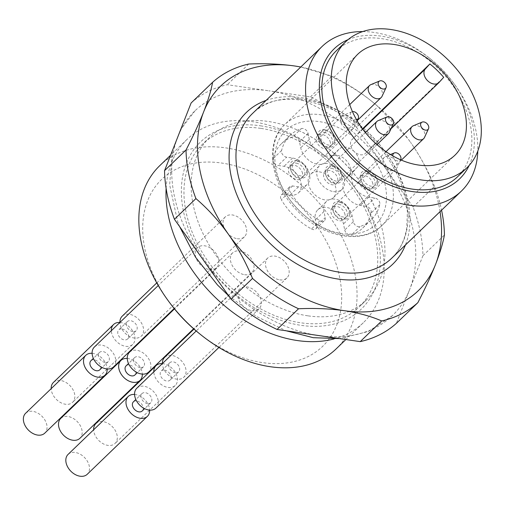 <?xml version="1.0" encoding="UTF-8"?>
<svg xmlns="http://www.w3.org/2000/svg" width="505" height="505" viewBox="0 0 505 505"><rect width="100%" height="100%" fill="white"/><g stroke="black" fill="none" stroke-linecap="round" stroke-linejoin="round"><path stroke-width="0.38" stroke-dasharray="2.52 1.89" d="M191.111 102.995A150.597 105.596 -133.9 0 1 227.269 84.714L268.849 90.805A142.227 99.731 46.1 0 0 195.082 110.734A142.227 99.731 46.1 0 0 177.829 136.83A142.227 99.731 46.1 0 0 202.726 259.198A142.227 99.731 46.1 0 0 318.642 335.541A142.227 99.731 46.1 0 0 392.41 315.612A142.227 99.731 46.1 0 0 409.662 289.517L396.374 323.351M422.95 255.681L409.662 289.517A142.227 99.731 46.1 0 0 384.766 167.149L413.058 207.075A150.597 105.596 -133.9 0 1 422.95 255.681L444.432 234.995M356.473 127.222L384.766 167.149A142.227 99.731 46.1 0 0 268.849 90.805L310.43 96.897A150.597 105.596 -133.9 0 1 356.473 127.222L377.955 106.536A150.597 105.596 -133.9 0 0 371.106 100.798A150.597 105.596 -133.9 0 0 331.911 76.204L300.791 66.995M248.75 64.021L227.269 84.714M310.43 96.897L331.911 76.204M413.058 207.075L434.54 186.383A150.597 105.596 -133.9 0 1 441.559 210.194M300.753 67.032A142.227 99.731 -133.9 0 1 372.299 101.751A142.227 99.731 -133.9 0 1 408.034 138.856A142.227 99.731 -133.9 0 1 410.546 142.322L408.04 138.862L377.955 106.536M434.54 186.383C428.145 170.747 420.147 156.058 410.546 142.322A142.227 99.731 -133.9 0 1 440.051 211.645M362.729 31.569A100.394 70.397 -133.9 0 1 374.129 32.446A100.394 70.397 -133.9 0 1 428.953 57.703A100.394 70.397 -133.9 0 1 454.178 83.893A100.394 70.397 -133.9 0 1 477.806 151.046M348.033 39.655A90.357 63.359 -133.9 0 1 381.041 36.12A90.357 63.359 -133.9 0 1 430.38 58.851A90.357 63.359 -133.9 0 1 453.086 82.416A90.357 63.359 -133.9 0 1 469.177 165.425M336.204 50.891A87.428 61.301 -133.9 0 1 412.635 49.458A87.428 61.301 -133.9 0 1 470.3 124.621A87.428 61.301 -133.9 0 1 457.505 176.826M337.719 178.612A8.364 5.864 -133.9 0 1 336.494 183.612A8.364 5.864 -133.9 0 1 326.47 181.655A8.364 5.864 -133.9 0 1 324.892 171.561A8.364 5.864 -133.9 0 1 329.228 170.387A8.364 5.864 -133.9 0 1 337.719 178.612M333.546 191.622A16.311 11.438 46.1 0 0 342.011 189.337A16.311 11.438 46.1 0 0 338.931 169.648A16.311 11.438 46.1 0 0 319.375 165.836A16.311 11.438 46.1 0 0 318.933 180.765A16.311 11.438 46.1 0 0 333.546 191.622M302.583 173.468A8.364 5.864 46.1 0 0 294.087 165.236A8.364 5.864 46.1 0 0 289.75 166.41A8.364 5.864 46.1 0 0 291.328 176.504A8.364 5.864 46.1 0 0 301.359 178.461A8.364 5.864 46.1 0 0 302.583 173.468M345.041 214.606A8.364 5.864 46.1 0 0 336.551 206.375A8.364 5.864 46.1 0 0 332.214 207.549A8.364 5.864 46.1 0 0 333.792 217.642A8.364 5.864 46.1 0 0 343.817 219.599A8.364 5.864 46.1 0 0 345.041 214.606M372.86 183.763A8.364 5.864 46.1 0 0 364.37 175.538A8.364 5.864 46.1 0 0 360.027 176.706A8.364 5.864 46.1 0 0 361.605 186.806A8.364 5.864 46.1 0 0 371.636 188.756A8.364 5.864 46.1 0 0 372.86 183.763M330.396 142.625A8.364 5.864 46.1 0 0 321.906 134.399A8.364 5.864 46.1 0 0 317.569 135.567A8.364 5.864 46.1 0 0 319.147 145.667A8.364 5.864 46.1 0 0 329.172 147.618A8.364 5.864 46.1 0 0 330.396 142.625M362.495 128.857L351.815 139.816A9.62 6.748 46.1 0 0 354.194 151.519A9.62 6.748 46.1 0 0 365.393 153.432A9.62 6.748 46.1 0 0 365.626 153.192L372.81 145.604L443.699 77.328M354.194 151.519A12.846 9.008 46.1 0 0 339.246 148.969A12.846 9.008 46.1 0 0 338.937 149.291L335.383 153.23A16.734 11.735 -133.9 0 1 334.979 153.646A16.734 11.735 -133.9 0 1 320.353 153.918A16.734 11.735 -133.9 0 1 309.312 139.538L308.075 133.434A5.018 3.522 46.1 0 0 301.34 128.617A58.567 41.063 46.1 0 0 290.066 135.403A58.567 41.063 46.1 0 0 281.575 150.528A5.018 3.522 46.1 0 0 286.663 157.169L292.622 158.04A16.734 11.735 -133.9 0 1 307.614 169.181A16.734 11.735 -133.9 0 1 307.16 184.489A16.734 11.735 -133.9 0 1 298.48 186.831L292.521 185.96A5.018 3.522 46.1 0 0 289.92 186.661A5.018 3.522 46.1 0 0 289.902 191.471A58.567 41.063 46.1 0 0 320.075 220.698A5.018 3.522 46.1 0 0 324.469 220.616A5.018 3.522 46.1 0 0 325.201 217.623L323.958 211.513A16.734 11.735 -133.9 0 1 326.407 201.527A16.734 11.735 -133.9 0 1 341.033 201.249A16.734 11.735 -133.9 0 1 352.073 215.635L353.311 221.739A5.018 3.522 46.1 0 0 360.046 226.556A58.567 41.063 46.1 0 0 371.32 219.763A58.567 41.063 46.1 0 0 379.81 204.639A5.018 3.522 46.1 0 0 374.723 198.004L368.764 197.127A16.734 11.735 -133.9 0 1 353.967 186.339A16.734 11.735 -133.9 0 1 353.822 171.1L357.382 167.155A12.846 9.008 46.1 0 0 354.194 151.519M308.075 133.434L299.478 141.709L300.721 147.814A16.734 11.735 46.1 0 0 311.755 162.2A16.734 11.735 46.1 0 0 326.388 161.922A16.734 11.735 46.1 0 0 326.785 161.505L330.346 157.566A12.846 9.008 -133.9 0 1 330.655 157.244A12.846 9.008 -133.9 0 1 345.83 160.022A12.846 9.008 -133.9 0 1 348.785 175.431L345.231 179.376A16.734 11.735 46.1 0 0 345.376 194.614A16.734 11.735 46.1 0 0 360.172 205.409L366.131 206.28L374.723 198.004M281.575 150.528L272.984 158.804A58.567 41.063 -133.9 0 1 281.474 143.679A58.567 41.063 -133.9 0 1 292.748 136.893L301.34 128.617M292.521 185.96L283.93 194.236L289.889 195.107A16.734 11.735 46.1 0 0 298.569 192.765A16.734 11.735 46.1 0 0 299.023 177.457A16.734 11.735 46.1 0 0 284.031 166.315L278.072 165.444L286.663 157.169M320.075 220.698L311.484 228.973A58.567 41.063 -133.9 0 1 281.31 199.746L289.902 191.471M353.311 221.739L344.719 230.015L343.476 223.911A16.734 11.735 46.1 0 0 332.441 209.524A16.734 11.735 46.1 0 0 317.815 209.802A16.734 11.735 46.1 0 0 315.366 219.795L316.61 225.899L325.201 217.623M379.81 204.639L371.219 212.914A58.567 41.063 -133.9 0 1 362.729 228.039A58.567 41.063 -133.9 0 1 351.455 234.831L360.046 226.556M319.242 171.826A16.311 11.438 -133.9 0 1 333.862 182.684A16.311 11.438 -133.9 0 1 333.42 197.613A16.311 11.438 -133.9 0 1 324.955 199.898A16.311 11.438 -133.9 0 1 310.341 189.04A16.311 11.438 -133.9 0 1 310.783 174.111A16.311 11.438 -133.9 0 1 319.242 171.826M272.984 158.804A5.018 3.522 46.1 0 0 278.072 165.444M283.93 194.236A5.018 3.522 46.1 0 0 281.323 194.936A5.018 3.522 46.1 0 0 281.31 199.746M311.484 228.973A5.018 3.522 46.1 0 0 315.871 228.891A5.018 3.522 46.1 0 0 316.61 225.899M344.719 230.015A5.018 3.522 46.1 0 0 351.455 234.831M371.219 212.914A5.018 3.522 46.1 0 0 366.131 206.28M299.478 141.709A5.018 3.522 46.1 0 0 292.748 136.893M370.872 84.638A8.364 5.864 -133.9 0 1 373.889 84.329A8.364 5.864 -133.9 0 1 380.814 88.968A8.364 5.864 -133.9 0 1 382.07 96.266M325.776 130.675A8.364 5.864 -133.9 0 1 333.268 136.243A8.364 5.864 -133.9 0 1 333.041 143.893A8.364 5.864 -133.9 0 1 323.011 141.943A8.364 5.864 -133.9 0 1 321.433 131.843A8.364 5.864 -133.9 0 1 325.776 130.675M324.052 132.329A8.364 5.864 -133.9 0 1 331.551 137.897A8.364 5.864 -133.9 0 1 331.324 145.554A8.364 5.864 -133.9 0 1 321.294 143.597A8.364 5.864 -133.9 0 1 319.716 133.503A8.364 5.864 -133.9 0 1 324.052 132.329M413.33 125.777A8.364 5.864 -133.9 0 1 416.354 125.467A8.364 5.864 -133.9 0 1 423.278 130.107A8.364 5.864 -133.9 0 1 424.528 137.404M368.233 171.814A8.364 5.864 -133.9 0 1 375.733 177.381A8.364 5.864 -133.9 0 1 375.505 185.038A8.364 5.864 -133.9 0 1 365.475 183.081A8.364 5.864 -133.9 0 1 363.897 172.981A8.364 5.864 -133.9 0 1 368.233 171.814M366.516 173.468A8.364 5.864 -133.9 0 1 374.009 179.035A8.364 5.864 -133.9 0 1 373.788 186.692A8.364 5.864 -133.9 0 1 363.758 184.735A8.364 5.864 -133.9 0 1 362.18 174.642A8.364 5.864 -133.9 0 1 366.516 173.468M396.709 168.247A8.364 5.864 -133.9 0 1 395.806 169.529A8.364 5.864 -133.9 0 1 385.776 167.572A8.364 5.864 -133.9 0 1 384.198 157.478A8.364 5.864 -133.9 0 1 385.517 156.619A8.364 5.864 -133.9 0 1 388.534 156.304A8.364 5.864 -133.9 0 1 395.459 160.95A8.364 5.864 -133.9 0 1 396.709 168.247L400.616 159.795A4.779 3.352 -133.9 0 1 396.217 160.514A4.779 3.352 -133.9 0 1 392.795 155.887M340.42 202.65A8.364 5.864 -133.9 0 1 347.913 208.224A8.364 5.864 -133.9 0 1 347.686 215.875A8.364 5.864 -133.9 0 1 337.656 213.918A8.364 5.864 -133.9 0 1 336.077 203.824A8.364 5.864 -133.9 0 1 340.42 202.65M338.697 204.31A8.364 5.864 -133.9 0 1 346.196 209.878A8.364 5.864 -133.9 0 1 345.969 217.535A8.364 5.864 -133.9 0 1 335.939 215.578A8.364 5.864 -133.9 0 1 334.36 205.478A8.364 5.864 -133.9 0 1 338.697 204.31M356.593 119.805A4.779 3.352 -133.9 0 1 351.07 116.851A4.779 3.352 -133.9 0 1 351.846 111.813A4.779 3.352 -133.9 0 1 352.452 111.637M346.07 115.165A8.364 5.864 -133.9 0 1 352.995 119.811A8.364 5.864 -133.9 0 1 354.251 127.109A8.364 5.864 -133.9 0 1 353.342 128.39A8.364 5.864 -133.9 0 1 343.312 126.433A8.364 5.864 -133.9 0 1 341.733 116.339A8.364 5.864 -133.9 0 1 343.053 115.481A8.364 5.864 -133.9 0 1 346.07 115.165M297.956 161.512A8.364 5.864 -133.9 0 1 305.449 167.086A8.364 5.864 -133.9 0 1 305.222 174.736A8.364 5.864 -133.9 0 1 295.191 172.779A8.364 5.864 -133.9 0 1 293.613 162.686A8.364 5.864 -133.9 0 1 297.956 161.512M296.239 163.172A8.364 5.864 -133.9 0 1 303.732 168.739A8.364 5.864 -133.9 0 1 303.505 176.39A8.364 5.864 -133.9 0 1 293.474 174.44A8.364 5.864 -133.9 0 1 291.896 164.34A8.364 5.864 -133.9 0 1 296.239 163.172M378.195 120.632A8.364 5.864 -133.9 0 1 381.212 120.316A8.364 5.864 -133.9 0 1 388.137 124.956A8.364 5.864 -133.9 0 1 389.393 132.253M333.098 166.663A8.364 5.864 -133.9 0 1 340.591 172.23A8.364 5.864 -133.9 0 1 340.364 179.887A8.364 5.864 -133.9 0 1 330.333 177.93A8.364 5.864 -133.9 0 1 328.755 167.837A8.364 5.864 -133.9 0 1 333.098 166.663M331.375 168.316A8.364 5.864 -133.9 0 1 338.874 173.884A8.364 5.864 -133.9 0 1 338.647 181.541A8.364 5.864 -133.9 0 1 328.616 179.584A8.364 5.864 -133.9 0 1 327.038 169.491A8.364 5.864 -133.9 0 1 331.375 168.316M307.829 315.821A112.943 79.197 -133.9 0 1 206.652 240.639A112.943 79.197 -133.9 0 1 209.708 137.297A112.943 79.197 -133.9 0 1 268.294 121.471A112.943 79.197 -133.9 0 1 298.537 130.505A112.943 79.197 -133.9 0 1 376.534 211.481A112.943 79.197 -133.9 0 1 366.415 299.995A112.943 79.197 -133.9 0 1 307.829 315.821M209.468 269.556A13.805 9.677 46.1 0 0 216.626 267.625A13.805 9.677 46.1 0 0 214.019 250.966A13.805 9.677 46.1 0 0 197.474 247.74A13.805 9.677 46.1 0 0 197.101 260.372A13.805 9.677 46.1 0 0 209.468 269.556M251.932 310.695A13.805 9.677 46.1 0 0 259.09 308.763A13.805 9.677 46.1 0 0 256.483 292.105A13.805 9.677 46.1 0 0 239.938 288.879A13.805 9.677 46.1 0 0 239.559 301.51A13.805 9.677 46.1 0 0 251.932 310.695M279.745 279.852A13.805 9.677 46.1 0 0 286.909 277.92A13.805 9.677 46.1 0 0 284.302 261.262A13.805 9.677 46.1 0 0 267.751 258.036A13.805 9.677 46.1 0 0 267.379 270.667A13.805 9.677 46.1 0 0 279.745 279.852M237.287 238.714A13.805 9.677 46.1 0 0 244.445 236.782A13.805 9.677 46.1 0 0 241.838 220.123A13.805 9.677 46.1 0 0 225.293 216.898A13.805 9.677 46.1 0 0 224.921 229.529A13.805 9.677 46.1 0 0 237.287 238.714M244.609 274.707A13.805 9.677 46.1 0 0 251.768 272.769A13.805 9.677 46.1 0 0 249.161 256.117A13.805 9.677 46.1 0 0 232.616 252.885A13.805 9.677 46.1 0 0 232.243 265.516A13.805 9.677 46.1 0 0 244.609 274.707M170.027 303.177A115.961 81.305 -133.9 0 1 147.22 201.798A115.961 81.305 -133.9 0 1 221.891 163.064A115.961 81.305 -133.9 0 1 340.963 308.328A115.961 81.305 -133.9 0 1 199.166 333.426M159.725 165.691A127.172 89.17 -133.9 0 1 225.684 147.877A127.172 89.17 -133.9 0 1 339.613 232.521A127.172 89.17 -133.9 0 1 336.166 348.879M166.113 188.39A127.172 89.17 -133.9 0 1 186.882 139.538A127.172 89.17 -133.9 0 1 252.841 121.724A127.172 89.17 -133.9 0 1 322.285 153.709A127.172 89.17 -133.9 0 1 354.239 186.882A127.172 89.17 -133.9 0 1 363.322 322.727A127.172 89.17 -133.9 0 1 334.045 338.918M260.561 125.821A115.961 81.305 -133.9 0 1 323.882 154.991A115.961 81.305 -133.9 0 1 353.014 185.24A115.961 81.305 -133.9 0 1 334.948 323.774A115.961 81.305 -133.9 0 1 188.832 229.876A115.961 81.305 -133.9 0 1 260.561 125.821M261.085 128.415A112.943 79.197 -133.9 0 1 362.268 203.597A112.943 79.197 -133.9 0 1 359.206 306.933A112.943 79.197 -133.9 0 1 223.816 280.527A112.943 79.197 -133.9 0 1 202.505 144.241A112.943 79.197 -133.9 0 1 261.085 128.415M129.514 352.193A13.805 9.677 -133.9 0 1 146.059 355.419A13.805 9.677 -133.9 0 1 148.666 372.078M140.201 367.59A6.344 4.444 -133.9 0 1 134.519 363.366A6.344 4.444 -133.9 0 1 134.69 357.565A6.344 4.444 -133.9 0 1 137.979 356.681A6.344 4.444 -133.9 0 1 143.66 360.898A6.344 4.444 -133.9 0 1 143.489 366.699A6.344 4.444 -133.9 0 1 140.201 367.59M126.086 365.854A6.344 4.444 -133.9 0 1 129.381 364.963A6.344 4.444 -133.9 0 1 135.056 369.187A6.344 4.444 -133.9 0 1 134.886 374.988M127.254 358.449A13.805 9.677 -133.9 0 1 128.074 358.544A13.805 9.677 -133.9 0 1 142.328 374.104M60.764 418.411A13.805 9.677 -133.9 0 1 67.922 416.474A13.805 9.677 -133.9 0 1 80.289 425.665A13.805 9.677 -133.9 0 1 79.916 438.296M122.191 316.199A13.805 9.677 -133.9 0 1 138.736 319.431A13.805 9.677 -133.9 0 1 141.343 336.084A13.805 9.677 -133.9 0 1 134.185 338.022A13.805 9.677 -133.9 0 1 119.925 322.43M132.878 331.602A6.344 4.444 -133.9 0 1 127.197 327.379A6.344 4.444 -133.9 0 1 127.367 321.578A6.344 4.444 -133.9 0 1 130.656 320.688A6.344 4.444 -133.9 0 1 136.337 324.911A6.344 4.444 -133.9 0 1 136.167 330.712A6.344 4.444 -133.9 0 1 132.878 331.602M122.059 328.97A6.344 4.444 -133.9 0 1 127.74 333.193A6.344 4.444 -133.9 0 1 127.563 338.994A6.344 4.444 -133.9 0 1 119.963 337.51A6.344 4.444 -133.9 0 1 118.763 329.86A6.344 4.444 -133.9 0 1 122.059 328.97M119.9 322.461A13.805 9.677 -133.9 0 1 120.752 322.55A13.805 9.677 -133.9 0 1 133.118 331.741A13.805 9.677 -133.9 0 1 132.739 344.372A13.805 9.677 -133.9 0 1 119.685 344.012A13.805 9.677 -133.9 0 1 111.327 330.712M53.442 382.418A13.805 9.677 -133.9 0 1 60.6 380.486A13.805 9.677 -133.9 0 1 72.966 389.671A13.805 9.677 -133.9 0 1 72.594 402.302A13.805 9.677 -133.9 0 1 65.435 404.24A13.805 9.677 -133.9 0 1 51.182 388.648M164.655 357.338A13.805 9.677 -133.9 0 1 181.2 360.57A13.805 9.677 -133.9 0 1 183.807 377.229A13.805 9.677 -133.9 0 1 176.643 379.16A13.805 9.677 -133.9 0 1 162.389 363.568M175.342 372.74A6.344 4.444 -133.9 0 1 169.661 368.517A6.344 4.444 -133.9 0 1 169.832 362.716A6.344 4.444 -133.9 0 1 173.12 361.826A6.344 4.444 -133.9 0 1 178.802 366.049A6.344 4.444 -133.9 0 1 178.631 371.85A6.344 4.444 -133.9 0 1 175.342 372.74M164.516 370.115A6.344 4.444 -133.9 0 1 170.198 374.331A6.344 4.444 -133.9 0 1 170.027 380.132A6.344 4.444 -133.9 0 1 162.427 378.655A6.344 4.444 -133.9 0 1 161.228 370.998A6.344 4.444 -133.9 0 1 164.516 370.115M162.357 363.6A13.805 9.677 -133.9 0 1 163.21 363.688A13.805 9.677 -133.9 0 1 175.576 372.879A13.805 9.677 -133.9 0 1 175.203 385.511A13.805 9.677 -133.9 0 1 162.149 385.151A13.805 9.677 -133.9 0 1 153.791 371.85M95.906 423.556A13.805 9.677 -133.9 0 1 103.064 421.624A13.805 9.677 -133.9 0 1 115.43 430.815A13.805 9.677 -133.9 0 1 115.058 443.44A13.805 9.677 -133.9 0 1 107.9 445.378A13.805 9.677 -133.9 0 1 93.64 429.787M136.836 388.181A13.805 9.677 -133.9 0 1 153.381 391.413A13.805 9.677 -133.9 0 1 155.988 408.065M147.523 403.583A6.344 4.444 -133.9 0 1 141.842 399.36A6.344 4.444 -133.9 0 1 142.012 393.559A6.344 4.444 -133.9 0 1 145.301 392.669A6.344 4.444 -133.9 0 1 150.982 396.892A6.344 4.444 -133.9 0 1 150.812 402.693A6.344 4.444 -133.9 0 1 147.523 403.583M133.408 401.841A6.344 4.444 -133.9 0 1 136.697 400.951A6.344 4.444 -133.9 0 1 142.378 405.174A6.344 4.444 -133.9 0 1 142.208 410.975M134.576 394.443A13.805 9.677 -133.9 0 1 135.397 394.531A13.805 9.677 -133.9 0 1 149.65 410.092M68.087 454.399A13.805 9.677 -133.9 0 1 75.245 452.467A13.805 9.677 -133.9 0 1 87.611 461.652A13.805 9.677 -133.9 0 1 87.239 474.283M94.372 347.042A13.805 9.677 -133.9 0 1 110.923 350.268A13.805 9.677 -133.9 0 1 113.524 366.927M105.059 362.445A6.344 4.444 -133.9 0 1 99.378 358.222A6.344 4.444 -133.9 0 1 99.548 352.421A6.344 4.444 -133.9 0 1 102.837 351.53A6.344 4.444 -133.9 0 1 108.518 355.754A6.344 4.444 -133.9 0 1 108.348 361.555A6.344 4.444 -133.9 0 1 105.059 362.445M90.951 360.703A6.344 4.444 -133.9 0 1 94.239 359.812A6.344 4.444 -133.9 0 1 99.921 364.036A6.344 4.444 -133.9 0 1 99.75 369.837M92.112 353.304A13.805 9.677 -133.9 0 1 92.933 353.393A13.805 9.677 -133.9 0 1 107.186 368.953M25.622 413.26A13.805 9.677 -133.9 0 1 32.781 411.329A13.805 9.677 -133.9 0 1 45.153 420.513A13.805 9.677 -133.9 0 1 44.775 433.145M266.11 100.4A105.419 73.919 -133.9 0 1 372.759 137.07A105.419 73.919 -133.9 0 1 405.401 245.02M391.747 258.169A100.394 70.397 46.1 0 0 394.468 166.315A100.394 70.397 46.1 0 0 304.528 99.485A100.394 70.397 46.1 0 0 252.456 113.549C279.612 83.495 350.388 102.932 385.056 154.069C398.647 173.404 406.096 192.853 407.396 212.422L406.708 228.007C404.682 240.449 399.695 250.499 391.747 258.169M354.03 137.354A65.05 45.614 46.1 0 0 274.878 157.97A65.05 45.614 46.1 0 0 353.342 233.979A65.05 45.614 46.1 0 0 367.848 150.73M372.81 145.604A70.069 49.13 -133.9 0 1 392.132 183.725A70.069 49.13 -133.9 0 1 381.881 225.571A70.069 49.13 -133.9 0 1 297.887 209.184A70.069 49.13 -133.9 0 1 284.662 124.634A70.069 49.13 -133.9 0 1 358.998 132.228M362.786 129.248L351.815 139.816M439.091 82.435L365.626 153.192M335.383 153.23L326.785 161.505M309.312 139.538L300.721 147.814M292.622 158.04L284.031 166.315M298.48 186.831L289.889 195.107M323.958 211.513L315.366 219.795M352.073 215.635L343.476 223.911M368.764 197.127L360.172 205.409M353.822 171.1L345.231 179.376M338.937 149.291L330.346 157.566M357.382 167.155L348.785 175.431M372.299 101.751L371.106 100.798M430.38 58.851L428.953 57.703M453.086 82.416L454.178 83.893M357.698 54.288L284.662 124.634C264.311 143.016 270.396 183.694 296.694 210.112C322.089 237.552 362.697 245.285 381.881 225.571L454.917 155.218M390.996 128.769L365.393 153.432M326.388 161.922L334.979 153.646M281.474 143.679L290.066 135.403M298.569 192.765L307.16 184.489M317.815 209.802L326.407 201.527M362.729 228.039L371.32 219.763M333.42 197.613L342.011 189.337M310.783 174.111L319.375 165.836M330.655 157.244L339.246 148.969M281.323 194.936L289.92 186.661M315.871 228.891L324.469 220.616M349.725 104.598L321.433 131.843M357.275 120.556L333.041 143.893M325.157 129.842C332.77 130.612 337.069 141.596 334.884 143.445C334.411 145.509 332.694 146.892 329.733 147.586C319.362 150.357 311.503 127.418 325.157 129.842M319.716 133.503L317.569 135.567M331.324 145.554L329.172 147.618M386.028 151.664L363.897 172.981M401.374 160.117L375.505 185.038M367.621 170.98C375.228 171.75 379.533 182.734 377.342 184.584C376.869 186.648 375.152 188.03 372.198 188.725C361.826 191.496 353.961 168.556 367.621 170.98M362.18 174.642L360.027 176.706M373.788 186.692L371.636 188.756M390.498 154.543L385.517 156.619M384.198 157.478L336.077 203.824M395.806 169.529L347.686 215.875M339.802 201.823C347.415 202.593 351.714 213.571 349.523 215.427C349.056 217.491 347.339 218.873 344.378 219.568C334.007 222.339 326.142 199.399 339.802 201.823M334.36 205.478L332.214 207.549M345.969 217.535L343.817 219.599M351.846 111.813L343.053 115.481M357.168 120.796L354.251 127.109M341.733 116.339L293.613 162.686M353.342 128.39L305.222 174.736M297.338 160.685C304.951 161.455 309.249 172.432 307.065 174.288C306.592 176.352 304.875 177.735 301.914 178.429C291.543 181.2 283.684 158.261 297.338 160.685M291.896 164.34L289.75 166.41M303.505 176.39L301.359 178.461M365.367 132.569L328.755 167.837M376.976 144.619L340.364 179.887M332.479 165.836C340.092 166.6 344.391 177.583 342.207 179.439C341.733 181.503 340.017 182.886 337.056 183.58C326.684 186.351 318.819 163.412 332.479 165.836M327.038 169.491L324.892 171.561M338.647 181.541L336.494 183.612M195.082 110.734L180.746 129.394M172.344 150.793L169.661 184.868L177.451 220.855L179.591 226.549M228.67 295.816L256.269 316.357L286.127 330.775M392.41 315.612L368.448 331.476L339.499 338.596M298.537 130.505C331.829 145.049 363.253 177.672 376.534 211.481M186.882 139.538L170.608 155.212M363.322 322.727L345.874 339.53M323.882 154.991L322.285 153.709M353.014 185.24L354.239 186.882M209.708 137.297L202.505 144.241M366.415 299.995L359.206 306.933M232.616 252.885L174.471 308.89M251.768 272.769L193.623 328.774M134.69 357.565L128.497 363.531M143.489 366.699L137.297 372.665M225.293 216.898L156.758 282.907M244.445 236.782L141.343 336.084M127.367 321.578L118.763 329.86M136.167 330.712L127.563 338.994M132.739 344.372L107.218 368.953M107.186 368.985L72.594 402.302M267.751 258.036L193.983 329.09M286.909 277.92L183.807 377.229M169.832 362.716L161.228 370.998M178.631 371.85L170.027 380.132M175.203 385.511L149.682 410.098M149.65 410.123L115.058 443.44M239.938 288.879L196.205 330.996M259.09 308.763L218.924 347.446M142.012 393.559L135.82 399.524M150.812 402.693L144.619 408.659M197.474 247.74L158.248 285.521M216.626 267.625L174.168 308.517M99.548 352.421L93.356 358.386M108.348 361.555L102.155 367.52"/><path stroke-width="0.76" d="M277.062 329.449L298.543 308.757C314.817 308.05 330.112 308.7 344.416 310.714C358.575 312.866 371.005 316.281 381.698 320.94A150.597 105.596 -133.9 0 0 417.856 302.659L396.374 323.351A150.597 105.596 -133.9 0 1 360.216 341.632L277.062 329.449A150.597 105.596 -133.9 0 1 231.019 299.118L174.433 219.271A150.597 105.596 -133.9 0 1 164.542 170.665L191.111 102.995L212.592 82.309A150.597 105.596 -133.9 0 1 248.75 64.021C265.024 63.314 280.319 63.965 294.63 65.978A142.227 99.731 -133.9 0 1 300.753 67.032M174.433 219.271L195.915 198.579A150.597 105.596 -133.9 0 1 186.023 149.972L164.542 170.665M298.543 308.757A150.597 105.596 -133.9 0 1 252.5 278.432L231.019 299.118M441.559 210.194A150.597 105.596 -133.9 0 1 444.432 234.995C442.91 243.277 439.912 253.175 435.443 264.689A142.227 99.731 -133.9 0 1 344.416 310.714A142.227 99.731 -133.9 0 1 228.5 234.37A142.227 99.731 -133.9 0 1 203.603 112.003C198.983 123.656 193.118 136.312 186.023 149.972M381.698 320.94L360.216 341.632M195.915 198.579C207.877 208.849 218.741 220.78 228.5 234.37C238.114 248.107 246.112 262.796 252.5 278.432M212.592 82.309C211.071 90.597 208.073 100.501 203.603 112.003A142.227 99.731 -133.9 0 1 294.63 65.978L300.791 66.995M440.051 211.645A142.227 99.731 -133.9 0 1 435.443 264.689C430.815 276.342 424.958 288.999 417.856 302.659M477.806 151.046A100.394 70.397 -133.9 0 1 461.349 191.136A100.394 70.397 -133.9 0 1 340.995 167.66A100.394 70.397 -133.9 0 1 322.051 46.517A100.394 70.397 -133.9 0 1 362.729 31.569M469.177 165.425A90.357 63.359 -133.9 0 1 351.221 157.812A90.357 63.359 -133.9 0 1 348.033 39.655M466.961 167.723L457.505 176.826A87.428 61.301 -133.9 0 1 352.705 156.386A87.428 61.301 -133.9 0 1 336.204 50.891L345.654 41.789A87.428 61.301 -133.9 0 1 422.085 40.356A87.428 61.301 -133.9 0 1 479.75 115.519A87.428 61.301 -133.9 0 1 466.961 167.723A87.428 61.301 -133.9 0 1 362.154 147.283A87.428 61.301 -133.9 0 1 345.654 41.789M465.168 113.379A70.069 49.13 -133.9 0 1 454.917 155.218A70.069 49.13 -133.9 0 1 370.923 138.837A70.069 49.13 -133.9 0 1 357.698 54.288A70.069 49.13 -133.9 0 1 418.954 53.139A70.069 49.13 -133.9 0 1 465.168 113.379M362.495 128.857L429.881 63.946A70.069 49.13 -133.9 0 1 443.699 77.328L439.091 82.435A9.62 6.748 46.1 0 1 438.858 82.675L390.996 128.769M429.881 63.946L425.279 69.052A9.62 6.748 46.1 0 0 427.489 80.592A9.62 6.748 46.1 0 0 438.858 82.675M381.395 80.794A4.779 3.352 -133.9 0 1 385.347 83.445A4.779 3.352 -133.9 0 1 386.066 87.611A4.779 3.352 -133.9 0 1 379.817 87.226A4.779 3.352 -133.9 0 1 379.665 80.97A4.779 3.352 -133.9 0 1 381.395 80.794M386.066 87.611L382.07 96.266A8.364 5.864 -133.9 0 1 381.161 97.547A8.364 5.864 -133.9 0 1 371.131 95.596A8.364 5.864 -133.9 0 1 369.553 85.496A8.364 5.864 -133.9 0 1 370.872 84.638L379.665 80.97M423.853 121.932A4.779 3.352 -133.9 0 1 427.811 124.584A4.779 3.352 -133.9 0 1 428.524 128.75A4.779 3.352 -133.9 0 1 422.281 128.365A4.779 3.352 -133.9 0 1 422.13 122.109A4.779 3.352 -133.9 0 1 423.853 121.932M428.524 128.75L424.528 137.404A8.364 5.864 -133.9 0 1 423.619 138.692A8.364 5.864 -133.9 0 1 413.595 136.735A8.364 5.864 -133.9 0 1 412.017 126.635A8.364 5.864 -133.9 0 1 413.33 125.777L422.13 122.109M392.795 155.887A4.779 3.352 -133.9 0 1 394.31 152.952A4.779 3.352 -133.9 0 1 396.04 152.769A4.779 3.352 -133.9 0 1 399.992 155.426A4.779 3.352 -133.9 0 1 400.711 159.593A4.779 3.352 -133.9 0 1 400.61 159.788L400.711 159.593M352.452 111.637A4.779 3.352 -133.9 0 1 353.576 111.63A4.779 3.352 -133.9 0 1 357.527 114.281A4.779 3.352 -133.9 0 1 358.247 118.454A4.779 3.352 -133.9 0 1 356.593 119.805M388.717 116.781A4.779 3.352 -133.9 0 1 392.669 119.432A4.779 3.352 -133.9 0 1 393.389 123.599A4.779 3.352 -133.9 0 1 387.139 123.22A4.779 3.352 -133.9 0 1 386.988 116.958A4.779 3.352 -133.9 0 1 388.717 116.781M393.389 123.599L389.393 132.253A8.364 5.864 -133.9 0 1 388.484 133.541A8.364 5.864 -133.9 0 1 378.453 131.584A8.364 5.864 -133.9 0 1 376.875 121.49A8.364 5.864 -133.9 0 1 378.195 120.632L386.988 116.958M345.874 339.53L336.166 348.879A127.172 89.17 -133.9 0 1 200.763 334.708L199.166 333.426A115.961 81.305 -133.9 0 1 170.027 303.177L168.809 301.536A127.172 89.17 -133.9 0 1 159.725 165.691L170.608 155.212M200.763 334.708A127.172 89.17 -133.9 0 1 168.809 301.536M334.045 338.918A127.172 89.17 -133.9 0 1 220.42 302.198A127.172 89.17 -133.9 0 1 166.113 188.39M193.623 328.774L148.666 372.078A13.805 9.677 -133.9 0 1 141.507 374.009A13.805 9.677 -133.9 0 1 129.141 364.825A13.805 9.677 -133.9 0 1 129.514 352.193L174.471 308.89M137.297 372.665L134.886 374.988A6.344 4.444 -133.9 0 1 127.285 373.504A6.344 4.444 -133.9 0 1 126.086 365.854L128.497 363.531M142.328 374.104A13.805 9.677 -133.9 0 1 140.062 380.36A13.805 9.677 -133.9 0 1 123.517 377.134A13.805 9.677 -133.9 0 1 120.91 360.475A13.805 9.677 -133.9 0 1 127.254 358.449M140.062 380.36L79.916 438.296A13.805 9.677 -133.9 0 1 72.758 440.227A13.805 9.677 -133.9 0 1 60.392 431.043A13.805 9.677 -133.9 0 1 60.764 418.411L120.91 360.475M119.925 322.43A13.805 9.677 -133.9 0 1 122.191 316.199L156.758 282.907M111.327 330.712A13.805 9.677 -133.9 0 1 113.587 324.488A13.805 9.677 -133.9 0 1 119.9 322.461M51.182 388.648A13.805 9.677 -133.9 0 1 53.442 382.418L113.587 324.488M162.389 363.568A13.805 9.677 -133.9 0 1 164.655 357.338L193.983 329.09M153.791 371.85A13.805 9.677 -133.9 0 1 156.051 365.626A13.805 9.677 -133.9 0 1 162.357 363.6M93.64 429.787A13.805 9.677 -133.9 0 1 95.906 423.556L156.051 365.626M218.924 347.446L155.988 408.065A13.805 9.677 -133.9 0 1 148.83 410.003A13.805 9.677 -133.9 0 1 136.464 400.812A13.805 9.677 -133.9 0 1 136.836 388.181L196.205 330.996M144.619 408.659L142.208 410.975A6.344 4.444 -133.9 0 1 134.608 409.492A6.344 4.444 -133.9 0 1 133.408 401.841L135.82 399.524M149.65 410.092A13.805 9.677 -133.9 0 1 147.384 416.354A13.805 9.677 -133.9 0 1 130.839 413.122A13.805 9.677 -133.9 0 1 128.232 396.469A13.805 9.677 -133.9 0 1 134.576 394.443M147.384 416.354L87.239 474.283A13.805 9.677 -133.9 0 1 80.08 476.221A13.805 9.677 -133.9 0 1 67.714 467.03A13.805 9.677 -133.9 0 1 68.087 454.399L128.232 396.469M174.168 308.517L113.524 366.927A13.805 9.677 -133.9 0 1 106.366 368.865A13.805 9.677 -133.9 0 1 93.999 359.674A13.805 9.677 -133.9 0 1 94.372 347.042L158.248 285.521M102.155 367.52L99.75 369.837A6.344 4.444 -133.9 0 1 92.144 368.353A6.344 4.444 -133.9 0 1 90.951 360.703L93.356 358.386M107.186 368.953A13.805 9.677 -133.9 0 1 104.926 375.215A13.805 9.677 -133.9 0 1 88.375 371.983A13.805 9.677 -133.9 0 1 85.774 355.331A13.805 9.677 -133.9 0 1 92.112 353.304M104.926 375.215L44.775 433.145A13.805 9.677 -133.9 0 1 37.616 435.083A13.805 9.677 -133.9 0 1 25.25 425.892A13.805 9.677 -133.9 0 1 25.622 413.26L85.774 355.331M405.401 245.02A105.419 73.919 -133.9 0 1 337.978 279.038A105.419 73.919 -133.9 0 1 236.877 194.848A105.419 73.919 -133.9 0 1 266.11 100.4M322.051 46.517L252.456 113.549A100.394 70.397 46.1 0 0 249.735 205.409A100.394 70.397 46.1 0 0 339.676 272.239A100.394 70.397 46.1 0 0 391.747 258.169L461.349 191.136M425.279 69.052L362.786 129.248M369.553 85.496L349.725 104.598M381.161 97.547L357.275 120.556M412.017 126.635L386.028 151.664M423.619 138.692L401.374 160.117M394.31 152.952L390.498 154.543M358.247 118.454L357.168 120.796M376.875 121.49L365.367 132.569M388.484 133.541L376.976 144.619M180.746 129.394L172.344 150.793M179.591 226.549L195.492 257.14L217.504 284.978L228.67 295.816M286.127 330.775L313.289 337.7L339.499 338.596"/></g></svg>
